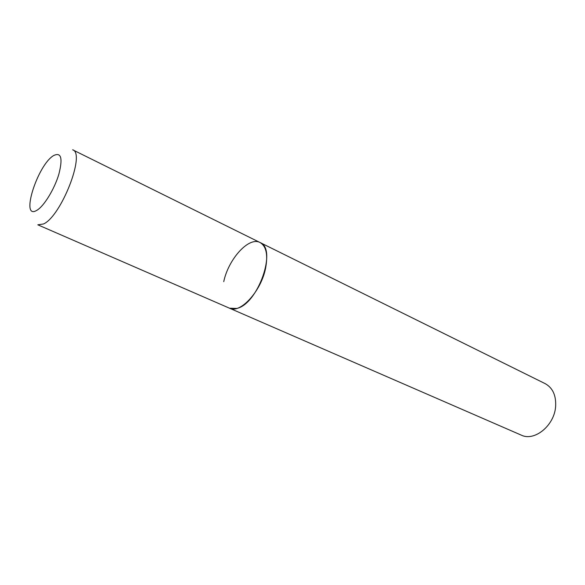 <?xml version="1.0" encoding="UTF-8"?>
<svg xmlns="http://www.w3.org/2000/svg" width="585" height="585" viewBox="0 0 585 585"><rect width="100%" height="100%" fill="white"/><g stroke="black" fill="none" stroke-linecap="round" stroke-linejoin="round"><path stroke-width="0.88" d="M236.757 308.449C258.007 304.193 277.392 248.537 260.04 242.526C266.219 246.161 268.076 254.672 265.619 268.062C261.21 291.198 240.172 314.072 229.525 308.215L236.757 308.449M223.748 281.656C228.406 259.038 248.976 236.303 260.04 242.526L72.657 149.789C85.739 153.219 61.249 216.201 43.531 223.975L37.806 224.808L521.242 435.116C534.419 441.755 554.383 425.58 555.618 406.553C556.24 395.497 552.752 387.862 545.161 383.636L260.04 242.526M36.745 210.373C43.743 206.534 54.325 189.386 58.814 174.388C62.953 158.191 61.213 151.917 53.608 155.573C37.374 165.043 19.897 220.603 36.745 210.373"/></g></svg>
